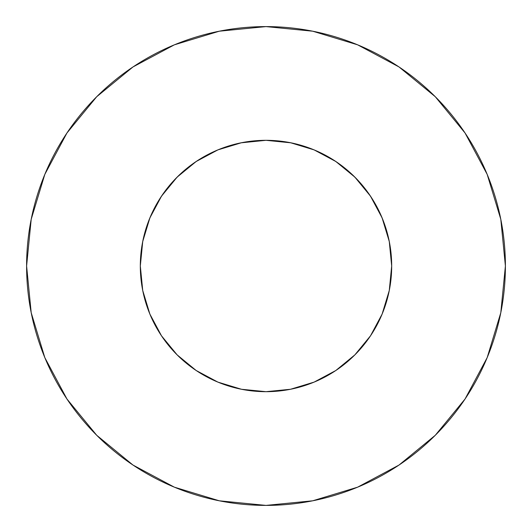 <?xml version="1.0" encoding="UTF-8"?>
<svg xmlns="http://www.w3.org/2000/svg" width="532" height="532" viewBox="0 0 532 532"><rect width="100%" height="100%" fill="white"/><g stroke="black" fill="none" stroke-linecap="round" stroke-linejoin="round"><path stroke-width="0.8" d="M389.271 290.519L382.116 314.099L389.271 290.519L391.685 266A125.685 125.685 0 0 1 266 391.685A125.685 125.685 0 0 1 140.315 266A125.685 125.685 0 0 1 266 140.315A125.685 125.685 0 0 1 391.685 266L389.271 241.481L382.116 217.901L370.505 196.175L354.871 177.129L335.825 161.495L314.099 149.884L290.519 142.729L266 140.315L241.481 142.729L217.901 149.884L196.175 161.495L177.129 177.129L161.495 196.175L149.884 217.901L142.729 241.481L140.315 266L142.729 290.519L149.884 314.113L142.729 290.519M26.6 266A239.4 239.4 0 0 1 266 26.6A239.4 239.4 0 0 1 505.4 266A239.4 239.4 0 0 1 266 505.4A239.4 239.4 0 0 1 26.6 266L31.202 312.703L44.821 357.617L66.946 399.007L96.718 435.282L132.993 465.054L174.383 487.179L219.297 500.798L266 505.4L312.703 500.798L357.617 487.179L399.007 465.054L435.282 435.282L465.054 399.007L487.179 357.617L500.798 312.703L505.4 266L500.798 219.297L487.179 174.383L465.054 132.993L435.282 96.718L399.007 66.946L357.617 44.821L312.703 31.202L266 26.6L219.297 31.202L174.383 44.821L132.993 66.946L96.718 96.718L66.946 132.993L44.821 174.383L31.202 219.297L26.6 266M249.275 141.432L243.889 142.277M266.685 140.315L263.347 140.342M266.02 140.315L268.261 140.335L266.02 140.315M265.98 140.315L263.739 140.335L265.98 140.315M282.505 141.406L290.519 142.729M265.315 140.315L268.66 140.342M381.909 314.592L382.322 313.607M149.884 314.099L161.495 335.825L177.129 354.871L196.175 370.505L217.901 382.116L241.481 389.271L266 391.685L290.519 389.271L314.099 382.116L335.825 370.505L354.871 354.871L370.232 336.231M266 391.685L268.261 391.665M196.175 370.505L177.129 354.871L161.768 336.231M150.09 314.592L149.678 313.607M265.98 391.685L263.739 391.665M312.969 149.419L319.519 152.278M333.624 160.059L340.886 165.06M352.024 174.363L358.575 180.993M367.559 191.959L372.766 199.686M379.649 212.328L383.18 220.554M387.928 235.496L389.544 242.905M142.456 242.905L144.072 235.496M148.82 220.554L152.352 212.328M159.234 199.686L164.461 191.926M173.425 180.993L179.976 174.363M191.114 165.06L198.376 160.059M212.481 152.278L219.031 149.419M465.054 132.993L435.282 96.718L399.067 66.992M132.993 66.946L96.718 96.718L66.992 132.934M66.946 399.007L96.718 435.282L132.934 465.008M399.007 465.054L435.282 435.282L465.008 399.067M335.825 370.505L354.871 354.871L370.505 335.825L382.116 314.099M370.505 196.175L354.871 177.129L335.825 161.495M196.175 161.495L177.129 177.129L161.495 196.175M240.989 142.829L266 140.315L291.011 142.829"/></g></svg>

